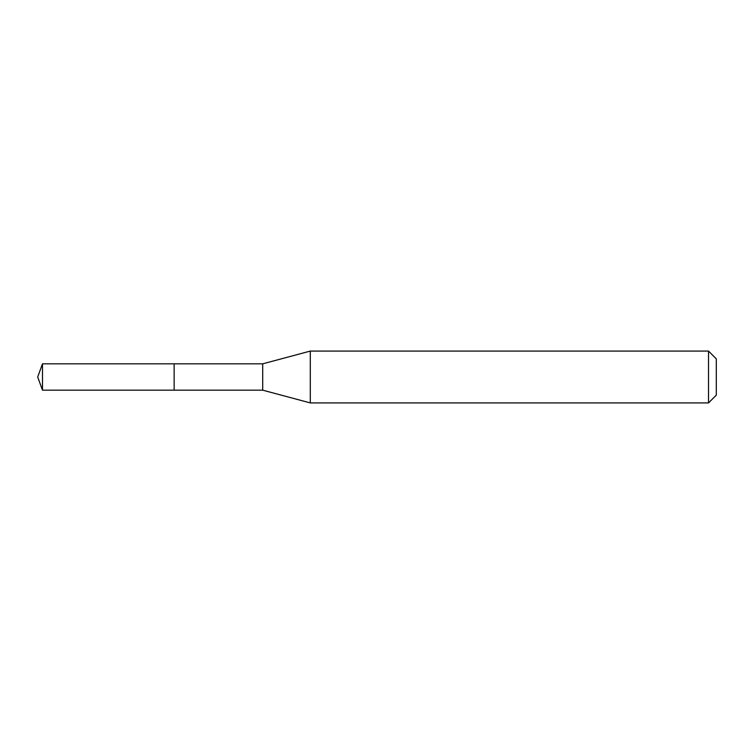 <?xml version="1.0" encoding="UTF-8"?>
<svg xmlns="http://www.w3.org/2000/svg" width="754" height="754" viewBox="0 0 754 754"><rect width="100%" height="100%" fill="white"/><g stroke="black" fill="none" stroke-linecap="round" stroke-linejoin="round"><path stroke-width="1.13" d="M174.146 363.833L42.488 363.833L42.488 390.167L174.146 390.167L174.146 363.833L174.146 390.167L262.703 390.167L262.703 363.833L174.146 363.833M42.488 390.167L37.7 377L42.488 363.833M262.703 363.833L310.29 351.081L310.29 402.919L262.703 390.167M310.29 402.919L708.524 402.919L708.524 351.081L310.29 351.081M708.524 351.081L716.3 358.857L716.3 395.143L708.524 402.919"/></g></svg>
